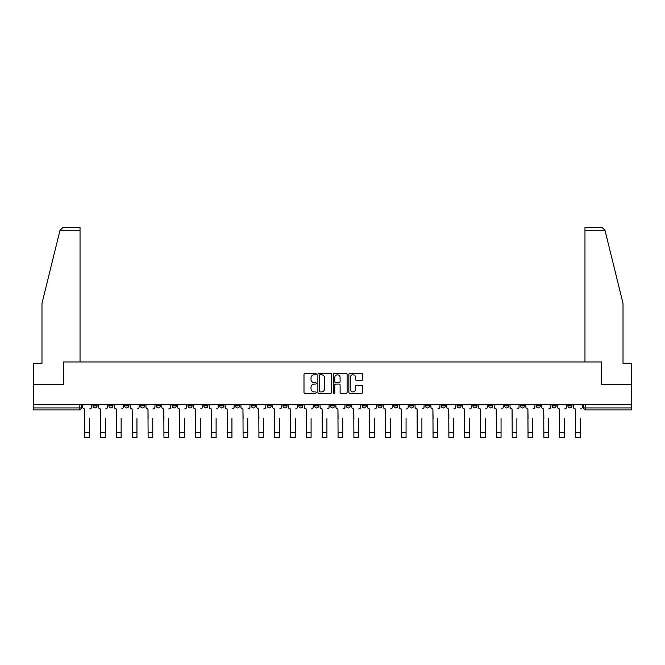 <?xml version="1.0" encoding="UTF-8"?>
<svg xmlns="http://www.w3.org/2000/svg" width="665" height="665" viewBox="0 0 665 665"><rect width="100%" height="100%" fill="white"/><g stroke="black" fill="none" stroke-linecap="round" stroke-linejoin="round"><path stroke-width="1" d="M316.266 374.104A0.698 0.698 0 0 0 315.567 373.406L304.986 373.406A0.998 0.998 0 0 0 303.988 374.403L303.988 392.325A0.998 0.998 0 0 0 304.986 393.323L315.567 393.323A0.698 0.698 0 0 0 316.266 392.624A0.698 0.698 0 0 0 315.567 391.934L314.196 391.934A3.184 3.184 0 0 1 311.012 388.742L311.012 387.246A3.184 3.184 0 0 1 314.196 384.062L315.567 384.062A0.698 0.698 0 0 0 316.266 383.364A0.698 0.698 0 0 0 315.567 382.666L314.196 382.666A3.184 3.184 0 0 1 311.012 379.482L311.012 377.986A3.184 3.184 0 0 1 314.196 374.802L315.567 374.802A0.698 0.698 0 0 0 316.266 374.104M520.429 404.777L520.429 405.891L524.494 405.891A2.028 2.028 0 0 1 522.457 407.919A2.028 2.028 0 0 1 520.429 405.891L520.429 404.777M504.602 404.777L504.602 405.891L508.659 405.891A2.028 2.028 0 0 1 506.63 407.919A2.028 2.028 0 0 1 504.602 405.891L504.602 404.777M409.623 404.777L409.623 405.891L413.68 405.891A2.028 2.028 0 0 1 411.652 407.919A2.028 2.028 0 0 1 409.623 405.891L409.623 404.777M393.788 404.777L393.788 405.891L397.853 405.891A2.028 2.028 0 0 1 395.816 407.919A2.028 2.028 0 0 1 393.788 405.891L393.788 404.777M377.961 404.777L377.961 405.891L382.018 405.891A2.028 2.028 0 0 1 379.989 407.919A2.028 2.028 0 0 1 377.961 405.891L377.961 404.777M346.299 404.777L346.299 405.891L350.364 405.891A2.028 2.028 0 0 1 348.327 407.919A2.028 2.028 0 0 1 346.299 405.891L346.299 404.777M314.636 405.891L314.636 404.777L314.636 405.891A2.028 2.028 0 0 0 316.673 407.919A2.028 2.028 0 0 1 314.636 405.891L318.701 405.891A2.028 2.028 0 0 1 316.673 407.919A2.028 2.028 0 0 0 318.701 405.891L318.701 404.777L318.701 405.891M298.809 405.891L298.809 404.777L298.809 405.891A2.028 2.028 0 0 0 300.838 407.919A2.028 2.028 0 0 1 298.809 405.891L302.866 405.891A2.028 2.028 0 0 1 300.838 407.919M282.982 405.891L282.982 404.777L282.982 405.891A2.028 2.028 0 0 0 285.011 407.919A2.028 2.028 0 0 1 282.982 405.891L287.039 405.891A2.028 2.028 0 0 1 285.011 407.919A2.028 2.028 0 0 0 287.039 405.891L287.039 404.777L287.039 405.891M267.147 404.777L267.147 405.891L271.212 405.891A2.028 2.028 0 0 1 269.184 407.919A2.028 2.028 0 0 1 267.147 405.891L267.147 404.777M251.32 404.777L251.32 405.891L255.377 405.891A2.028 2.028 0 0 1 253.348 407.919A2.028 2.028 0 0 1 251.32 405.891L251.32 404.777M235.493 404.777L235.493 405.891L239.55 405.891A2.028 2.028 0 0 1 237.521 407.919A2.028 2.028 0 0 1 235.493 405.891L235.493 404.777M219.658 405.891L219.658 404.777L219.658 405.891A2.028 2.028 0 0 0 221.686 407.919A2.028 2.028 0 0 1 219.658 405.891L223.723 405.891A2.028 2.028 0 0 1 221.686 407.919M187.996 405.891L187.996 404.777L187.996 405.891A2.028 2.028 0 0 0 190.032 407.919A2.028 2.028 0 0 1 187.996 405.891L192.06 405.891A2.028 2.028 0 0 1 190.032 407.919A2.028 2.028 0 0 0 192.06 405.891L192.06 404.777L192.06 405.891M172.169 405.891L172.169 404.777L172.169 405.891A2.028 2.028 0 0 0 174.197 407.919A2.028 2.028 0 0 1 172.169 405.891L176.225 405.891A2.028 2.028 0 0 1 174.197 407.919A2.028 2.028 0 0 0 176.225 405.891L176.225 404.777L176.225 405.891M156.342 405.891L156.342 404.777L156.342 405.891A2.028 2.028 0 0 0 158.37 407.919A2.028 2.028 0 0 1 156.342 405.891L160.398 405.891A2.028 2.028 0 0 1 158.37 407.919A2.028 2.028 0 0 0 160.398 405.891L160.398 404.777L160.398 405.891M140.506 405.891L140.506 404.777L140.506 405.891A2.028 2.028 0 0 0 142.543 407.919A2.028 2.028 0 0 1 140.506 405.891L144.571 405.891A2.028 2.028 0 0 1 142.543 407.919M124.679 405.891L124.679 404.777L124.679 405.891A2.028 2.028 0 0 0 126.707 407.919A2.028 2.028 0 0 1 124.679 405.891L128.736 405.891A2.028 2.028 0 0 1 126.707 407.919A2.028 2.028 0 0 0 128.736 405.891L128.736 404.777L128.736 405.891M108.852 405.891L108.852 404.777L108.852 405.891A2.028 2.028 0 0 0 110.88 407.919A2.028 2.028 0 0 1 108.852 405.891L112.909 405.891A2.028 2.028 0 0 1 110.88 407.919A2.028 2.028 0 0 0 112.909 405.891L112.909 404.777L112.909 405.891M361.61 380.43A0.998 0.998 0 0 0 362.608 379.432L362.608 374.403A0.998 0.998 0 0 0 361.61 373.406L349.857 373.406A0.998 0.998 0 0 0 348.859 374.403L348.859 392.325A0.998 0.998 0 0 0 349.857 393.323L361.61 393.323A0.998 0.998 0 0 0 362.608 392.325L362.608 386.257A0.998 0.998 0 0 0 361.61 385.259L356.581 385.259A0.998 0.998 0 0 0 355.584 386.257L355.584 389.266A2.668 2.668 0 0 1 352.916 391.934A2.668 2.668 0 0 1 350.256 389.266L350.256 377.462A2.668 2.668 0 0 1 352.916 374.802A2.668 2.668 0 0 1 355.584 377.462L355.584 379.432A0.998 0.998 0 0 0 356.581 380.43L361.61 380.43M60 230.339L63.133 227.297L80.033 227.297L80.033 230.339L60 230.339L41.978 303.398L41.978 363.273L33.25 363.273L33.25 384.586L63.491 384.586L63.491 361.951L601.509 361.951L601.509 384.586L631.75 384.586L631.75 404.777L33.25 404.777L33.25 407.919L81.246 407.919L81.246 404.777M33.25 384.586L33.25 404.777M331.627 374.403A0.998 0.998 0 0 0 330.63 373.406L318.876 373.406A0.998 0.998 0 0 0 317.887 374.403L317.887 392.325A0.998 0.998 0 0 0 318.876 393.323L330.63 393.323A0.998 0.998 0 0 0 331.627 392.325L331.627 374.403M334.37 373.406L346.124 373.406A0.998 0.998 0 0 1 347.113 374.403L347.113 392.325A0.998 0.998 0 0 1 346.124 393.323L341.087 393.323A0.998 0.998 0 0 1 340.098 392.325L340.098 385.06A0.998 0.998 0 0 0 339.1 384.062L335.759 384.062A0.998 0.998 0 0 0 334.769 385.06L334.769 392.624A0.698 0.698 0 0 1 334.071 393.323A0.698 0.698 0 0 1 333.373 392.624L333.373 374.403A0.998 0.998 0 0 1 334.37 373.406M583.754 404.777L583.754 407.919L631.75 407.919L631.75 409.948L585.782 409.948A2.028 2.028 0 0 1 583.754 407.919A2.028 2.028 0 0 0 585.782 409.948L585.782 404.777M631.75 404.777L631.75 407.919M81.246 407.919A2.028 2.028 0 0 1 79.218 409.948L33.25 409.948L33.25 407.919M571.983 404.777L571.983 405.891A2.028 2.028 0 0 1 569.955 407.919A2.028 2.028 0 0 1 567.918 405.891A2.028 2.028 0 0 0 569.955 407.919M567.918 404.777L567.918 405.891L571.983 405.891M556.148 404.777L556.148 405.891A2.028 2.028 0 0 1 554.12 407.919A2.028 2.028 0 0 1 552.091 405.891L556.148 405.891M552.091 404.777L552.091 405.891M540.321 404.777L540.321 405.891A2.028 2.028 0 0 1 538.293 407.919A2.028 2.028 0 0 1 536.264 405.891L540.321 405.891M536.264 404.777L536.264 405.891M524.494 404.777L524.494 405.891M508.659 404.777L508.659 405.891L508.659 404.777M492.832 404.777L492.832 405.891A2.028 2.028 0 0 1 490.803 407.919A2.028 2.028 0 0 1 488.775 405.891L492.832 405.891M488.775 404.777L488.775 405.891M477.005 404.777L477.005 405.891A2.028 2.028 0 0 1 474.968 407.919A2.028 2.028 0 0 1 472.94 405.891L477.005 405.891M472.94 404.777L472.94 405.891M461.169 404.777L461.169 405.891A2.028 2.028 0 0 1 459.141 407.919A2.028 2.028 0 0 1 457.113 405.891L461.169 405.891M457.113 404.777L457.113 405.891M445.342 404.777L445.342 405.891A2.028 2.028 0 0 1 443.314 407.919A2.028 2.028 0 0 1 441.277 405.891L445.342 405.891M441.277 404.777L441.277 405.891M429.507 404.777L429.507 405.891A2.028 2.028 0 0 1 427.479 407.919A2.028 2.028 0 0 1 425.45 405.891L429.507 405.891M425.45 404.777L425.45 405.891M413.68 404.777L413.68 405.891A2.028 2.028 0 0 1 411.652 407.919M397.853 404.777L397.853 405.891M382.018 405.891L382.018 404.777L382.018 405.891A2.028 2.028 0 0 1 379.989 407.919M366.191 404.777L366.191 405.891A2.028 2.028 0 0 1 364.162 407.919A2.028 2.028 0 0 1 362.134 405.891A2.028 2.028 0 0 0 364.162 407.919A2.028 2.028 0 0 0 366.191 405.891L362.134 405.891L362.134 404.777M350.364 405.891L350.364 404.777L350.364 405.891A2.028 2.028 0 0 1 348.327 407.919M334.528 404.777L334.528 405.891A2.028 2.028 0 0 1 332.5 407.919A2.028 2.028 0 0 1 330.472 405.891A2.028 2.028 0 0 0 332.5 407.919M330.472 404.777L330.472 405.891L334.528 405.891M302.866 404.777L302.866 405.891L302.866 404.777M271.212 405.891L271.212 404.777L271.212 405.891A2.028 2.028 0 0 1 269.184 407.919M255.377 405.891L255.377 404.777L255.377 405.891A2.028 2.028 0 0 1 253.348 407.919M239.55 405.891L239.55 404.777L239.55 405.891A2.028 2.028 0 0 1 237.521 407.919M223.723 404.777L223.723 405.891L223.723 404.777M207.887 405.891L207.887 404.777L207.887 405.891A2.028 2.028 0 0 1 205.859 407.919A2.028 2.028 0 0 1 203.831 405.891L207.887 405.891A2.028 2.028 0 0 1 205.859 407.919M203.831 404.777L203.831 405.891M144.571 404.777L144.571 405.891L144.571 404.777M97.082 404.777L97.082 405.891A2.028 2.028 0 0 1 95.045 407.919A2.028 2.028 0 0 1 93.017 405.891A2.028 2.028 0 0 0 95.045 407.919A2.028 2.028 0 0 0 97.082 405.891L97.082 404.777M93.017 404.777L93.017 405.891L97.082 405.891M319.973 374.802A0.698 0.698 0 0 0 319.275 375.492L319.275 391.236A0.698 0.698 0 0 0 319.973 391.934L321.419 391.934A3.184 3.184 0 0 0 324.603 388.742L324.603 377.986A3.184 3.184 0 0 0 321.419 374.802L319.973 374.802M340.098 377.512A2.668 2.668 0 0 0 337.429 374.852A2.668 2.668 0 0 0 334.769 377.512L334.769 381.668A0.998 0.998 0 0 0 335.759 382.666L339.1 382.666A0.998 0.998 0 0 0 340.098 381.668L340.098 377.512M82.618 406.905L82.618 404.777L82.618 406.905A2.028 2.028 0 0 0 84.646 408.933L84.796 418.576M84.646 408.933L84.796 437.703L89.467 437.703L89.467 418.576M91.645 406.905L91.645 404.777L91.645 406.905A2.028 2.028 0 0 1 89.617 408.933M89.467 437.703L84.796 437.703M98.445 406.905L98.445 404.777L98.445 406.905A2.028 2.028 0 0 0 100.473 408.933L100.631 418.576M100.473 408.933L100.631 437.703L105.294 437.703L105.294 418.576M107.481 406.905L107.481 404.777L107.481 406.905A2.028 2.028 0 0 1 105.452 408.933M114.28 406.905L114.28 404.777L114.28 406.905A2.028 2.028 0 0 0 116.308 408.933L116.458 418.576M116.308 408.933L116.458 437.703L121.13 437.703L121.13 418.576M123.308 406.905L123.308 404.777L123.308 406.905A2.028 2.028 0 0 1 121.279 408.933M80.033 361.951L80.033 230.339M63.391 384.586L63.491 361.951M631.75 384.586L631.75 363.273L623.022 363.273L623.022 303.398L604.817 229.608L605 230.339L601.867 227.297L584.967 227.297L584.967 361.951M601.609 384.586L601.509 361.951M105.294 437.703L100.631 437.703M121.13 437.703L116.458 437.703M130.107 406.905L130.107 404.777L130.107 406.905A2.028 2.028 0 0 0 132.136 408.933L132.293 418.576M132.136 408.933L132.293 437.703L136.957 437.703L136.957 418.576M139.143 406.905L139.143 404.777L139.143 406.905A2.028 2.028 0 0 1 137.106 408.933M145.934 406.905L145.934 404.777L145.934 406.905A2.028 2.028 0 0 0 147.971 408.933L148.12 418.576M147.971 408.933L148.12 437.703L152.784 437.703L152.784 418.576M154.97 406.905L154.97 404.777L154.97 406.905A2.028 2.028 0 0 1 152.942 408.933M161.77 406.905L161.77 404.777L161.77 406.905A2.028 2.028 0 0 0 163.798 408.933L163.947 418.576M163.798 408.933L163.947 437.703L168.619 437.703L168.619 418.576M170.797 406.905L170.797 404.777L170.797 406.905A2.028 2.028 0 0 1 168.769 408.933M136.957 437.703L132.293 437.703M152.784 437.703L148.12 437.703M168.619 437.703L163.947 437.703M177.597 406.905L177.597 404.777L177.597 406.905A2.028 2.028 0 0 0 179.625 408.933L179.783 418.576M179.625 408.933L179.783 437.703L184.446 437.703L184.446 418.576M186.632 406.905L186.632 404.777L186.632 406.905A2.028 2.028 0 0 1 184.604 408.933M184.446 437.703L179.783 437.703M193.432 406.905L193.432 404.777L193.432 406.905A2.028 2.028 0 0 0 195.46 408.933L195.61 418.576M195.46 408.933L195.61 437.703L200.281 437.703L200.281 418.576M202.459 406.905L202.459 404.777L202.459 406.905A2.028 2.028 0 0 1 200.431 408.933M200.281 437.703L195.61 437.703M209.259 406.905L209.259 404.777L209.259 406.905A2.028 2.028 0 0 0 211.287 408.933L211.437 418.576M211.287 408.933L211.437 437.703L216.108 437.703L216.108 418.576M218.286 406.905L218.286 404.777L218.286 406.905A2.028 2.028 0 0 1 216.258 408.933M216.108 437.703L211.437 437.703M225.086 406.905L225.086 404.777L225.086 406.905A2.028 2.028 0 0 0 227.114 408.933L227.272 418.576M227.114 408.933L227.272 437.703L231.935 437.703L231.935 418.576M234.122 406.905L234.122 404.777L234.122 406.905A2.028 2.028 0 0 1 232.093 408.933M231.935 437.703L227.272 437.703M240.921 406.905L240.921 404.777L240.921 406.905A2.028 2.028 0 0 0 242.949 408.933L243.099 418.576M242.949 408.933L243.099 437.703L247.771 437.703L247.771 418.576M249.949 406.905L249.949 404.777L249.949 406.905A2.028 2.028 0 0 1 247.92 408.933M256.748 406.905L256.748 404.777L256.748 406.905A2.028 2.028 0 0 0 258.776 408.933L258.934 418.576M258.776 408.933L258.934 437.703L263.598 437.703L263.598 418.576M265.784 406.905L265.784 404.777L265.784 406.905A2.028 2.028 0 0 1 263.747 408.933M272.575 406.905L272.575 404.777L272.575 406.905A2.028 2.028 0 0 0 274.612 408.933L274.761 418.576M274.612 408.933L274.761 437.703L279.425 437.703L279.425 418.576M281.611 406.905L281.611 404.777L281.611 406.905A2.028 2.028 0 0 1 279.583 408.933M288.411 406.905L288.411 404.777L288.411 406.905A2.028 2.028 0 0 0 290.439 408.933L290.588 418.576M290.439 408.933L290.588 437.703L295.26 437.703L295.26 418.576M297.438 406.905L297.438 404.777L297.438 406.905A2.028 2.028 0 0 1 295.41 408.933M304.238 406.905L304.238 404.777L304.238 406.905A2.028 2.028 0 0 0 306.266 408.933L306.424 418.576M306.266 408.933L306.424 437.703L311.087 437.703L311.087 418.576M313.273 406.905L313.273 404.777L313.273 406.905A2.028 2.028 0 0 1 311.245 408.933M320.073 406.905L320.073 404.777L320.073 406.905A2.028 2.028 0 0 0 322.101 408.933L322.251 418.576M322.101 408.933L322.251 437.703L326.922 437.703L326.922 418.576M329.1 406.905L329.1 404.777L329.1 406.905A2.028 2.028 0 0 1 327.072 408.933M247.771 437.703L243.099 437.703M263.598 437.703L258.934 437.703M279.425 437.703L274.761 437.703M295.26 437.703L290.588 437.703M311.087 437.703L306.424 437.703M326.922 437.703L322.251 437.703M335.9 406.905L335.9 404.777L335.9 406.905A2.028 2.028 0 0 0 337.928 408.933L338.078 418.576M337.928 408.933L338.078 437.703L342.749 437.703L342.749 418.576M344.927 406.905L344.927 404.777L344.927 406.905A2.028 2.028 0 0 1 342.899 408.933M342.749 437.703L338.078 437.703M351.727 406.905L351.727 404.777L351.727 406.905A2.028 2.028 0 0 0 353.755 408.933L353.913 418.576M353.755 408.933L353.913 437.703L358.576 437.703L358.576 418.576M360.763 406.905L360.763 404.777L360.763 406.905A2.028 2.028 0 0 1 358.734 408.933M358.576 437.703L353.913 437.703M367.562 406.905L367.562 404.777L367.562 406.905A2.028 2.028 0 0 0 369.59 408.933L369.74 418.576M369.59 408.933L369.74 437.703L374.412 437.703L374.412 418.576M376.59 406.905L376.59 404.777L376.59 406.905A2.028 2.028 0 0 1 374.561 408.933M374.412 437.703L369.74 437.703M383.389 406.905L383.389 404.777L383.389 406.905A2.028 2.028 0 0 0 385.417 408.933L385.575 418.576M385.417 408.933L385.575 437.703L390.239 437.703L390.239 418.576M392.425 406.905L392.425 404.777L392.425 406.905A2.028 2.028 0 0 1 390.388 408.933M390.239 437.703L385.575 437.703M399.216 406.905L399.216 404.777L399.216 406.905A2.028 2.028 0 0 0 401.253 408.933L401.402 418.576M401.253 408.933L401.402 437.703L406.066 437.703L406.066 418.576M408.252 406.905L408.252 404.777L408.252 406.905A2.028 2.028 0 0 1 406.224 408.933M406.066 437.703L401.402 437.703M415.051 406.905L415.051 404.777L415.051 406.905A2.028 2.028 0 0 0 417.08 408.933L417.229 418.576M417.08 408.933L417.229 437.703L421.901 437.703L421.901 418.576M424.079 406.905L424.079 404.777L424.079 406.905A2.028 2.028 0 0 1 422.051 408.933M421.901 437.703L417.229 437.703M430.878 406.905L430.878 404.777L430.878 406.905A2.028 2.028 0 0 0 432.907 408.933L433.065 418.576M432.907 408.933L433.065 437.703L437.728 437.703L437.728 418.576M439.914 406.905L439.914 404.777L439.914 406.905A2.028 2.028 0 0 1 437.886 408.933M437.728 437.703L433.065 437.703M446.714 406.905L446.714 404.777L446.714 406.905A2.028 2.028 0 0 0 448.742 408.933L448.892 418.576M448.742 408.933L448.892 437.703L453.563 437.703L453.563 418.576M455.741 406.905L455.741 404.777L455.741 406.905A2.028 2.028 0 0 1 453.713 408.933M453.563 437.703L448.892 437.703M462.541 406.905L462.541 404.777L462.541 406.905A2.028 2.028 0 0 0 464.569 408.933L464.719 418.576M464.569 408.933L464.719 437.703L469.39 437.703L469.39 418.576M471.568 406.905L471.568 404.777L471.568 406.905A2.028 2.028 0 0 1 469.54 408.933M469.39 437.703L464.719 437.703M478.368 406.905L478.368 404.777L478.368 406.905A2.028 2.028 0 0 0 480.396 408.933L480.554 418.576M480.396 408.933L480.554 437.703L485.217 437.703L485.217 418.576M487.403 406.905L487.403 404.777L487.403 406.905A2.028 2.028 0 0 1 485.375 408.933M485.217 437.703L480.554 437.703M494.203 406.905L494.203 404.777L494.203 406.905A2.028 2.028 0 0 0 496.231 408.933L496.381 418.576M496.231 408.933L496.381 437.703L501.053 437.703L501.053 418.576M503.23 406.905L503.23 404.777L503.23 406.905A2.028 2.028 0 0 1 501.202 408.933M501.053 437.703L496.381 437.703M510.03 406.905L510.03 404.777L510.03 406.905A2.028 2.028 0 0 0 512.058 408.933L512.216 418.576M512.058 408.933L512.216 437.703L516.88 437.703L516.88 418.576M519.066 406.905L519.066 404.777L519.066 406.905A2.028 2.028 0 0 1 517.029 408.933M516.88 437.703L512.216 437.703M525.857 406.905L525.857 404.777L525.857 406.905A2.028 2.028 0 0 0 527.894 408.933L528.043 418.576M527.894 408.933L528.043 437.703L532.707 437.703L532.707 418.576M534.893 406.905L534.893 404.777L534.893 406.905A2.028 2.028 0 0 1 532.865 408.933M532.707 437.703L528.043 437.703M541.692 406.905L541.692 404.777L541.692 406.905A2.028 2.028 0 0 0 543.721 408.933L543.87 418.576M543.721 408.933L543.87 437.703L548.542 437.703L548.542 418.576M550.72 406.905L550.72 404.777L550.72 406.905A2.028 2.028 0 0 1 548.692 408.933M548.542 437.703L543.87 437.703M557.519 406.905L557.519 404.777L557.519 406.905A2.028 2.028 0 0 0 559.548 408.933L559.706 418.576M559.548 408.933L559.706 437.703L564.369 437.703L564.369 418.576M566.555 406.905L566.555 404.777L566.555 406.905A2.028 2.028 0 0 1 564.527 408.933M564.369 437.703L559.706 437.703M573.355 406.905L573.355 404.777L573.355 406.905A2.028 2.028 0 0 0 575.383 408.933L575.533 418.576M575.383 408.933L575.533 437.703L580.204 437.703L580.204 418.576M582.382 406.905L582.382 404.777L582.382 406.905A2.028 2.028 0 0 1 580.354 408.933M580.204 437.703L575.533 437.703M79.218 404.777L79.218 409.948M89.467 432.582L84.796 432.582M605 230.339L584.967 230.339M105.294 432.582L100.631 432.582M121.13 432.582L116.458 432.582M136.957 432.582L132.293 432.582M152.784 432.582L148.12 432.582M168.619 432.582L163.947 432.582M184.446 432.582L179.783 432.582M200.281 432.582L195.61 432.582M216.108 432.582L211.437 432.582M231.935 432.582L227.272 432.582M247.771 432.582L243.099 432.582M263.598 432.582L258.934 432.582M279.425 432.582L274.761 432.582M295.26 432.582L290.588 432.582M311.087 432.582L306.424 432.582M326.922 432.582L322.251 432.582M342.749 432.582L338.078 432.582M358.576 432.582L353.913 432.582M374.412 432.582L369.74 432.582M390.239 432.582L385.575 432.582M406.066 432.582L401.402 432.582M421.901 432.582L417.229 432.582M437.728 432.582L433.065 432.582M453.563 432.582L448.892 432.582M469.39 432.582L464.719 432.582M485.217 432.582L480.554 432.582M501.053 432.582L496.381 432.582M516.88 432.582L512.216 432.582M532.707 432.582L528.043 432.582M548.542 432.582L543.87 432.582M564.369 432.582L559.706 432.582M580.204 432.582L575.533 432.582"/></g></svg>
